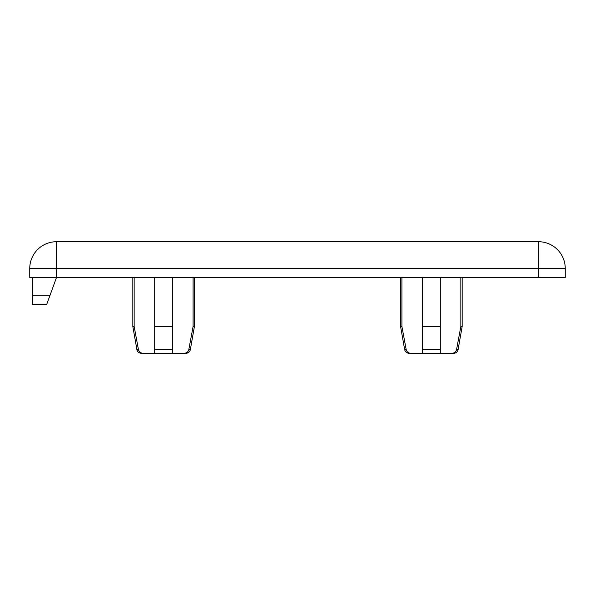 <?xml version="1.0" encoding="UTF-8"?>
<svg xmlns="http://www.w3.org/2000/svg" width="595" height="595" viewBox="0 0 595 595"><rect width="100%" height="100%" fill="white"/><g stroke="black" fill="none" stroke-linecap="round" stroke-linejoin="round"><path stroke-width="0.89" d="M184.086 353.281C186.555 353.177 188.132 351.942 188.808 349.592L190.348 349.592A4.463 4.463 0 0 1 185.952 353.281L141.298 353.281C138.947 353.11 137.482 351.883 136.902 349.592L132.834 326.506L132.834 277.419M451.836 353.281C454.305 353.177 455.882 351.942 456.558 349.592L458.098 349.592A4.463 4.463 0 0 1 453.702 353.281L409.048 353.281C406.697 353.11 405.232 351.883 404.652 349.592L400.584 326.506L400.584 277.419M538.475 277.419L29.75 277.419L29.75 268.494A26.775 26.775 0 0 1 56.525 241.719L538.475 241.719A26.775 26.775 0 0 1 565.25 268.494L565.25 277.419L538.475 277.419L538.475 268.494L56.525 268.494L56.525 277.419L46.782 304.194L32.428 304.194L32.428 277.419M565.25 277.419L565.25 268.494L538.475 268.494L538.475 241.719A26.775 26.775 0 0 1 565.25 268.494A26.775 26.775 0 0 0 538.475 241.719M132.834 326.506L134.158 326.506L138.442 349.592C139.118 351.942 140.688 353.17 143.164 353.281M154.7 353.281L154.7 277.419M134.158 326.506L134.158 277.419M188.808 349.592L193.092 326.506L193.092 277.419M193.092 326.506L194.416 326.506L194.416 277.419M172.55 277.419L172.55 326.506L154.7 326.506L154.7 349.592L172.55 349.592L172.55 326.506L172.55 353.281M400.584 326.506L401.908 326.506L406.192 349.592C406.868 351.942 408.438 353.17 410.914 353.281M440.3 353.281L440.3 326.506L440.3 349.592L422.45 349.592L422.45 277.419L422.45 353.118M401.908 326.506L401.908 277.419M456.558 349.592L460.842 326.506L460.842 277.419M460.842 326.506L462.166 326.506L462.166 277.419M422.45 326.506L440.3 326.506L440.3 277.419M32.428 295.269L50.025 295.269M56.525 241.719L56.525 268.494L29.75 268.494M404.652 349.592L406.192 349.592M136.902 349.592L138.442 349.592M458.098 349.592L462.166 326.506M190.348 349.592L194.416 326.506"/></g></svg>
